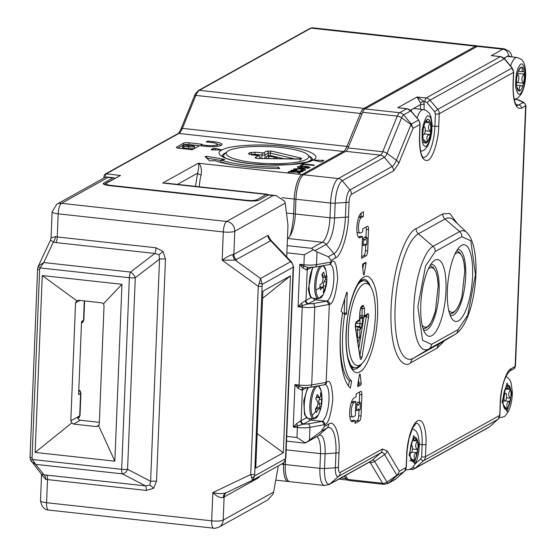 <?xml version="1.0" encoding="UTF-8"?>
<svg xmlns="http://www.w3.org/2000/svg" width="556" height="556" viewBox="0 0 556 556"><rect width="100%" height="100%" fill="white"/><g stroke="black" fill="none" stroke-linecap="round" stroke-linejoin="round"><path stroke-width="0.83" d="M360.218 364.868A41.304 12.899 -83.7 0 1 348.348 331.995A41.304 12.899 -83.7 0 1 363.464 284.095A41.304 12.899 -83.7 0 1 370.31 286.173A41.304 12.899 -83.7 0 1 374.661 325.892A41.304 12.899 -83.7 0 1 361.803 363.714A41.304 12.899 -83.7 0 1 360.218 364.868M370.31 286.173L368.531 283.685A43.715 13.65 96.3 0 0 364.333 280.78A43.715 13.65 96.3 0 0 361.282 281.489A43.715 13.65 96.3 0 0 357.862 284.568M349.3 362.582A43.715 13.65 96.3 0 0 354.797 367.683A43.715 13.65 96.3 0 0 357.849 366.974A43.715 13.65 96.3 0 0 359.523 365.758L361.803 363.714M358.78 348.376L363.895 317.247M507.524 385.579A12.058 3.767 -83.7 0 1 510.151 387.462L507.461 388.547L507.524 385.579A12.058 3.767 -83.7 0 1 507.524 385.579A12.058 3.767 -83.7 0 0 506.46 386.573A12.058 3.767 -83.7 0 0 505.564 388.074A12.058 3.767 -83.7 0 0 503.868 393.349A12.058 3.767 -83.7 0 0 503.347 396.484A12.058 3.767 96.3 0 0 503.388 405.15A12.058 3.767 -83.7 0 0 503.924 407.284L503.917 405.901L503.521 405.859M503.771 406.026C504.097 405.658 505.022 406.7 506.558 409.167A12.058 3.767 -83.7 0 0 507.614 408.18C506.266 404.566 506.822 402.315 509.268 401.439L505.369 400.869M505.175 401.022A3.92 1.223 -83.7 0 1 504.904 401.084A3.92 1.223 -83.7 0 1 504.077 397.477A3.92 1.223 -83.7 0 1 505.48 393.356A3.92 1.223 -83.7 0 1 505.758 393.294A3.92 1.223 -83.7 0 1 506.585 396.894A3.92 1.223 -83.7 0 1 505.175 401.022M510.151 387.462A12.058 3.767 -83.7 0 1 510.693 389.603L505.161 388.992M506.481 397.797L510.728 398.263A12.058 3.767 96.3 0 0 510.693 389.603C507.982 393.141 507.989 396.032 510.728 398.263A12.058 3.767 -83.7 0 1 510.206 401.397A12.058 3.767 -83.7 0 1 507.614 408.18L505.828 407.979M503.924 407.284A12.058 3.767 96.3 0 0 506.558 409.167M506.46 386.573L505.383 388.547M359.85 374.007A1.209 0.375 96.3 0 0 359.461 374.911L357.703 385.113A1.209 0.375 96.3 0 0 357.918 386.587A1.209 0.375 96.3 0 0 358.001 386.566L360.754 385.03A1.209 0.375 96.3 0 0 361.185 383.174L360.184 374.515A1.209 0.375 96.3 0 0 359.934 373.986A1.209 0.375 96.3 0 0 359.85 374.007M346.847 292.275A1.209 0.375 96.3 0 0 346.548 292.803L341.349 309.88A1.209 0.375 96.3 0 0 341.419 311.714L342.642 312.479A66.018 20.621 96.3 0 0 350.377 388.067L351.628 381.096A58.783 18.362 -83.7 0 1 344.748 313.799L345.978 314.564A1.209 0.375 96.3 0 0 346.027 314.585A1.209 0.375 96.3 0 0 346.555 313.132L347.194 293.207A1.209 0.375 96.3 0 0 346.93 292.254A1.209 0.375 96.3 0 0 346.847 292.275M363.131 239.344L364.243 237.294L366.515 237.544A1.209 0.375 -83.7 0 1 366.772 237.322A1.209 0.375 -83.7 0 1 367.036 238.302L366.821 243.611A1.209 0.375 -83.7 0 1 366.383 245.008A1.209 0.375 -83.7 0 1 366.3 245.029A1.209 0.375 -83.7 0 1 366.216 244.987L364.541 244.807M366.216 244.987L364.889 243.806A3.016 0.938 -83.7 0 1 364.055 245.439A3.016 0.938 -83.7 0 1 363.839 245.488A3.016 0.938 -83.7 0 1 363.207 242.715A3.016 0.938 -83.7 0 1 364.291 239.546A3.016 0.938 -83.7 0 1 364.5 239.497A3.016 0.938 -83.7 0 1 365.035 240.289L366.515 237.544M359.586 410.071L358.259 408.889A3.016 0.938 -83.7 0 1 357.425 410.516A3.016 0.938 -83.7 0 1 357.209 410.564A3.016 0.938 -83.7 0 1 356.577 407.798A3.016 0.938 -83.7 0 1 357.661 404.622A3.016 0.938 -83.7 0 1 357.869 404.573A3.016 0.938 -83.7 0 1 358.405 405.373L359.885 402.627A1.209 0.375 -83.7 0 1 360.142 402.405A1.209 0.375 -83.7 0 1 360.406 403.385L360.191 408.688A1.209 0.375 -83.7 0 1 359.753 410.085A1.209 0.375 -83.7 0 1 359.669 410.106A1.209 0.375 -83.7 0 1 359.586 410.071L357.911 409.883M434.896 260.201A38.586 12.051 -83.7 0 1 445.988 290.92A38.586 12.051 -83.7 0 1 431.866 335.671A38.586 12.051 -83.7 0 1 425.465 333.725A38.586 12.051 -83.7 0 1 421.399 296.619A38.586 12.051 -83.7 0 1 433.416 261.278A38.586 12.051 -83.7 0 1 434.896 260.201M423.561 330.028A33.158 10.355 96.3 0 0 424.638 330.333A33.158 10.355 96.3 0 0 426.952 329.798A33.158 10.355 96.3 0 0 438.886 294.909A33.158 10.355 96.3 0 0 431.873 264.413A33.158 10.355 96.3 0 0 430.747 264.475M461.487 245.398A38.586 12.051 -83.7 0 1 472.579 276.11A38.586 12.051 -83.7 0 1 458.457 320.861A38.586 12.051 -83.7 0 1 452.056 318.922A38.586 12.051 -83.7 0 1 447.99 281.816A38.586 12.051 -83.7 0 1 460.007 246.475A38.586 12.051 -83.7 0 1 461.487 245.398M450.151 315.224A33.158 10.355 96.3 0 0 451.229 315.53A33.158 10.355 96.3 0 0 453.543 314.995A33.158 10.355 96.3 0 0 465.476 280.099A33.158 10.355 96.3 0 0 458.464 249.602A33.158 10.355 96.3 0 0 457.345 249.672M363.29 216.465L363.478 211.753L361.511 212.851A12.663 3.955 96.3 0 0 356.952 226.167A12.663 3.955 96.3 0 0 359.635 237.815A12.663 3.955 96.3 0 0 360.517 237.607L362.484 236.515L361.608 258.325L366.14 255.802A4.219 1.32 96.3 0 0 367.683 250.909L368.538 229.684A4.219 1.32 96.3 0 0 367.62 226.257A4.219 1.32 96.3 0 0 367.321 226.327L362.79 228.85L362.672 231.796L360.705 232.894A7.84 2.446 -83.7 0 1 360.156 233.02A7.84 2.446 -83.7 0 1 358.502 225.812A7.84 2.446 -83.7 0 1 361.324 217.563L363.29 216.465L361.011 216.214L361.136 213.101M354.075 397.971A12.058 3.767 96.3 0 0 349.738 410.662A12.058 3.767 96.3 0 0 352.289 421.754A12.058 3.767 96.3 0 0 353.13 421.552L355.096 420.461L354.978 423.408L359.51 420.885A4.219 1.32 96.3 0 0 361.052 415.992L361.907 394.767A4.219 1.32 96.3 0 0 360.99 391.341A4.219 1.32 96.3 0 0 360.691 391.403L356.16 393.926L356.042 396.873L354.075 397.971M363.499 274.455A1.209 0.375 96.3 0 0 363.742 274.977A1.209 0.375 96.3 0 0 364.222 274.052L365.98 263.85A1.209 0.375 96.3 0 0 365.765 262.383A1.209 0.375 96.3 0 0 365.681 262.397L362.922 263.933A1.209 0.375 96.3 0 0 362.498 265.789L363.499 274.455M393.565 170.873A6.033 5.595 60.9 0 0 392.063 166.522L384.349 157.299A13.824 4.316 96.3 0 0 387.039 153.414L396.414 160.239A22.351 6.978 -83.7 0 1 392.063 166.522L349.967 189.957A10.807 3.378 96.3 0 0 346.013 202.495L345.422 217.236A31.393 9.806 -83.7 0 1 333.934 253.647L328.339 256.761L331.077 260.423L331.008 262.105L316.51 264.628L317.024 251.889L314.904 250.721L326.212 244.425A22.865 7.145 96.3 0 0 334.587 217.903L335.178 203.162L346.013 202.495A6.033 1.237 2.3 0 0 349.071 201.904C349.363 197.964 350.162 195.434 351.468 194.308L393.565 170.873L398.742 163.394L413.08 128.311L410.981 124.6L396.414 160.239A6.033 3.871 22.2 0 1 398.742 163.394M325.135 384.516A18.689 5.838 -83.7 0 1 328.86 401.995A18.689 5.838 -83.7 0 1 322.16 421.337L324.475 424.826L324.405 426.515L321.333 431.185L326.928 428.071L318.539 435.529L307.225 441.825L309.463 440.095L309.977 427.355L324.885 424.596C328.193 423.936 330.841 415.547 332.829 399.423C332.071 384.835 329.993 379.074 326.594 382.146L326.177 382.382L329.305 304.556L326.796 301.171L312.764 303.618A3.016 2.134 80.1 0 1 314.807 307.079L329.722 304.327C333.023 303.666 335.671 295.271 337.666 279.154C336.901 264.559 334.823 258.804 331.425 261.876L329.729 264.371L329.034 264.621L314.863 267.089L309.407 267.415M361.324 217.563L359.044 217.313L361.011 216.214M359.044 217.313A7.84 2.446 96.3 0 0 358.564 217.709M356.994 232.04A7.84 2.446 96.3 0 0 357.883 232.769L360.156 233.02M365.945 237.231L366.258 229.433A4.219 1.32 96.3 0 0 366.063 227.029M361.671 256.775L363.86 255.551A4.219 1.32 96.3 0 0 365.41 250.659L365.633 244.953M362.484 236.515L360.205 236.265L358.571 237.176M351.232 421.094L352.817 420.211L355.096 420.461M359.315 402.315L359.628 394.517A4.219 1.32 96.3 0 0 359.433 392.105M355.041 421.851L357.23 420.635A4.219 1.32 96.3 0 0 358.78 415.742L359.002 410.036M357.689 385.225L358.481 384.78A1.209 0.375 96.3 0 0 358.905 382.931L358.578 380.061M362.825 268.659L363.7 263.6A1.209 0.375 96.3 0 0 363.714 263.495M344.748 313.799L342.482 313.549M340.474 332.46A58.783 18.362 96.3 0 0 349.356 380.846L351.628 381.096M348.438 385.913L349.356 380.846M344.15 313.73A1.209 0.375 96.3 0 0 344.282 312.882L344.727 298.767M423.366 157.466L423.38 157.473C421.024 156.09 419.773 149.133 419.613 136.595L420.107 124.294A3.016 0.619 -177.7 0 1 419.947 124.488A6.033 5.595 -119.1 0 0 418.446 120.138L411.322 124.099L413.08 128.311L419.947 124.488L419.453 136.783C419.363 153.866 422.199 161.706 427.939 160.302C432.665 158.933 438.614 140.091 438.753 126.038L439.247 113.737L513.515 72.398L513.021 84.693C512.931 101.769 515.766 109.608 521.514 108.205L525.622 105.918L515.155 366.508L511.047 368.795C506.321 370.164 500.372 389.005 500.233 403.058L499.74 415.36L425.472 456.705L425.965 444.404C426.695 435.737 424.603 417.306 417.48 420.892C410.314 425.264 406.617 446.92 406.665 455.155L406.172 467.45L399.305 471.273L397.213 475.401L399.305 471.273L387.191 450.916L382.396 448.984L340.3 472.419C339.028 472.732 338.395 470.995 338.416 467.207L339.007 452.473C340.223 434.931 334.587 419.321 328.763 424.089L324.405 426.515M310.033 387.358A3.016 2.134 80.1 0 0 311.68 384.905L314.807 307.079A12.058 2.481 -177.7 0 1 302.214 307.211L299.086 385.037A12.058 2.481 2.3 0 0 311.68 384.905L326.177 382.382L324.899 384.648L310.033 387.358L304.577 387.685M364.243 237.294A1.209 0.375 -83.7 0 1 364.493 237.071A1.209 0.375 -83.7 0 1 364.694 237.349M356.5 404.427L357.612 402.377A1.209 0.375 -83.7 0 1 357.862 402.155A1.209 0.375 -83.7 0 1 358.064 402.426M351.225 402.739A7.235 2.259 -83.7 0 1 351.607 402.44L353.574 401.342L355.854 401.592L355.284 415.742L353.317 416.84A7.235 2.259 -83.7 0 1 352.81 416.958A7.235 2.259 -83.7 0 1 351.281 410.3A7.235 2.259 -83.7 0 1 353.887 402.69L355.854 401.592M352.81 416.958L350.537 416.708A7.235 2.259 -83.7 0 1 349.759 416.103M401.119 108.128L406.77 108.747L399.653 112.708A6.033 5.595 60.9 0 1 403.607 114.877L411.322 124.099L410.981 124.6L401.606 117.775A6.033 3.871 -157.8 0 0 397.304 116.1L382.736 151.746A6.033 3.871 22.2 0 1 387.039 153.414L401.606 117.775A10.293 3.218 96.3 0 1 403.607 114.877L410.724 110.915L418.661 120.061L420.107 124.294M328.339 256.761L317.024 251.889M309.463 440.095L321.333 431.185M424.152 109.671L423.999 101.387L420.287 102.624L417.049 97.008L423.999 101.387L426.952 102.582L434.667 111.798L437.746 109.386A6.033 5.595 60.9 0 1 439.247 113.737A3.016 0.619 -177.7 0 1 435.417 113.973L434.924 126.275A3.016 0.619 2.3 0 0 438.753 126.038M314.904 250.721L311.423 248.289L287.174 245.627M312.764 303.618L307.934 303.965L298.079 306.759L301.22 303.493L305.466 300.601A6.033 1.237 2.3 0 0 305.981 300.393L307.211 269.736A6.033 1.237 -177.7 0 1 306.697 269.945A3.016 2.551 72.9 0 1 308.399 267.478L308.399 267.478A3.016 2.551 72.9 0 1 308.441 267.464M297.814 388.185L294.951 384.585L299.086 385.037A3.016 0.938 96.3 0 0 299.204 386.649L303.569 387.754A3.016 2.551 -107.1 0 0 301.866 390.215L297.814 388.185A3.016 0.785 124.7 0 1 299.204 386.649L294.951 384.585L293.248 427.036L296.39 423.762L300.636 420.871A6.033 1.237 2.3 0 0 301.15 420.663L302.381 390.006A6.033 1.237 -177.7 0 1 301.866 390.215M307.225 441.825L304.417 443.076L286.528 441.116M328.763 424.089A6.033 5.595 -119.1 0 1 326.928 428.071A31.393 9.806 -83.7 0 1 335.949 453.064L325.114 453.731A22.865 7.145 96.3 0 0 318.539 435.529A6.033 5.595 -119.1 0 1 317.615 436.189L305.432 442.944L296.98 437.509L286.722 436.384M348.084 147.945L382.736 151.746A12.058 3.767 -83.7 0 1 380.387 155.131L338.298 178.566L303.645 174.765L345.742 151.329A12.058 3.767 96.3 0 0 348.084 147.945L362.658 112.298A12.058 3.767 -83.7 0 1 365 108.906L477.312 46.384A21.1 6.589 -83.7 0 1 478.785 46.037L504.403 48.852A21.1 6.589 -83.7 0 0 502.93 49.192L491.309 55.663L494.958 55.989M303.645 174.765A21.1 6.589 96.3 0 0 295.924 199.243L330.57 203.044A6.033 1.237 2.3 0 0 335.178 203.162A19.335 6.04 96.3 0 1 342.253 180.735L384.349 157.299A6.033 5.595 60.9 0 0 380.387 155.131L345.742 151.329M287.459 238.538L287.605 238.454A21.1 6.589 96.3 0 0 295.333 213.984L295.924 199.243M313.188 249.852L304.32 254.745L303.917 264.767L299.788 264.308L304.035 266.38L308.399 267.478M329.965 264.239A18.689 5.838 -83.7 0 1 333.69 281.718A18.689 5.838 -83.7 0 1 326.991 301.067L315.606 299.816L307.934 303.965A3.016 2.551 72.9 0 1 305.466 300.601M306.697 269.945L302.652 267.916L299.788 264.308L298.079 306.759L302.214 307.211A3.016 0.938 96.3 0 1 302.464 305.397L301.22 303.493M321.966 421.448L307.934 423.887L303.103 424.242L293.248 427.036L297.384 427.488L296.98 437.509M324.885 424.596A3.016 2.794 60.9 0 0 322.16 421.337L310.769 420.086L303.103 424.242A3.016 2.551 72.9 0 1 300.636 420.871M316.677 436.703A21.1 6.589 -83.7 0 1 320.506 453.613L319.915 468.347L285.27 464.545L285.436 460.271M285.27 464.545A21.1 6.589 96.3 0 0 289.864 481.684L324.509 485.485A21.1 6.589 96.3 0 1 319.915 468.347A6.033 1.237 2.3 0 0 324.516 468.472L325.114 453.731A6.033 1.237 2.3 0 1 320.506 453.613L286.18 449.846M339.007 452.473A6.033 1.237 2.3 0 1 335.949 453.064L335.358 467.804A10.807 3.378 96.3 0 0 338.465 476.409L380.561 452.973A22.351 6.978 -83.7 0 1 384.592 454.593L396.894 475.269L386.969 482.108A10.293 3.218 96.3 0 0 388.825 482.851L397.213 475.401L404.337 471.439L395.948 478.89L388.825 482.851A6.033 5.595 60.9 0 1 387.9 483.512L383.89 484.332L349.244 480.53A12.058 3.767 -83.7 0 1 347.91 479.467L345.498 475.415M494.687 56.031L500.337 56.656L426.077 97.995L417.049 97.008L397.742 107.753L401.39 108.086M302.652 267.916A3.016 0.785 124.7 0 1 304.035 266.38A3.016 0.938 -83.7 0 1 303.917 264.767A12.058 2.481 2.3 0 0 316.51 264.628A3.016 2.134 80.1 0 1 314.863 267.089M307.934 423.887A3.016 2.134 -99.9 0 1 309.977 427.355A12.058 2.481 -177.7 0 1 297.384 427.488A3.016 0.938 96.3 0 1 297.634 425.667L296.39 423.762M493.089 55.788L500.553 56.608A3.016 0.938 -83.7 0 1 500.761 56.719M399.521 107.878L406.978 108.698A3.016 0.938 -83.7 0 1 407.194 108.809M320.638 389.193A16.221 5.067 -83.7 0 1 321 390.43L321 390.43C323.001 398.895 322.105 407.082 318.303 414.978A16.221 5.067 -83.7 0 1 312.138 415.499A16.221 5.067 -83.7 0 1 313.153 393.009A16.221 5.067 -83.7 0 1 320.638 389.193A35.876 28.446 -19.1 0 1 321.319 394.28A34.382 17.987 17.9 0 1 321.757 395.83L321.368 403.788A35.772 18.709 17.9 0 1 321.285 406.283L319.867 410.682A35.772 18.709 -162.1 0 0 319.943 408.187L319.658 407.659L317.17 407.381A3.016 0.938 96.3 0 0 316.239 408.646L315.711 410.272M319.943 408.187L318.553 408.896L316.385 412.455A34.382 17.987 -162.1 0 0 315.947 410.905A34.382 17.987 -162.1 0 0 315.308 409.334L317.476 405.769L318.046 403.51L317.664 401.592A35.772 18.709 -162.1 0 0 315.78 398.881L317.205 394.482A35.772 18.709 17.9 0 1 319.081 397.192L319.721 397.762L320.471 396.484L320.68 392.71A34.382 17.987 17.9 0 1 321.319 394.28M304.556 414.213L303.889 400.16L307.774 387.636M321.285 406.283L319.95 406.137L319.471 407.631M319.756 397.762L319.241 399.354A3.016 0.938 96.3 0 0 319.054 403.531L319.95 406.137M321.757 395.83L320.562 395.698M316.635 396.553L316.767 396.935A3.016 0.938 96.3 0 0 317.233 397.491L319.721 397.762M428.245 269.083A29.968 9.362 -83.7 0 1 429.566 268.082A29.968 9.362 -83.7 0 1 438.204 285.582L435.411 311.04A29.968 9.362 -83.7 0 1 427.216 326.699A29.968 9.362 -83.7 0 1 422.108 324.989M39.636 269.59A3.016 0.619 -177.7 0 1 37.606 268.923L30.052 457.095A3.016 0.619 2.3 0 0 32.074 457.769L39.636 269.59L40.081 267.929A3.016 0.973 -151.1 0 1 38.406 265.976L43.736 262.55L53.327 242.069L50.547 240.004L38.406 265.976M30.212 456.907A3.016 0.619 2.3 0 0 30.052 457.095L30.594 460.132L32.387 459.513L32.074 457.769M52.104 211.822L51.055 237.926L55.614 236.564L57.254 236.953L58.185 213.831A9.042 1.863 -177.7 0 1 52.104 211.822L56.74 204.281A9.042 8.389 60.9 0 1 61.494 203.336L108.031 177.427L106.745 177.003L105.174 177.315L56.74 204.281M48.553 510.06A9.042 2.822 -83.7 0 1 46.579 502.714L211.69 520.833A9.042 2.822 -83.7 0 0 213.664 528.179L48.553 510.06C44.299 509.776 41.617 506.662 40.498 500.706A9.042 1.863 2.3 0 0 46.579 502.714L47.51 479.592L45.856 479.543L41.547 474.602L41.373 474.101L43.98 474.838A6.033 3.086 -88.3 0 1 45.856 479.543M55.614 236.564A6.033 2.801 -73.7 0 1 53.327 242.069L56.066 242.611A6.033 1.883 -83.7 0 0 57.254 236.953L156.014 247.788A6.033 1.883 -83.7 0 1 154.818 253.446L130.549 272.072L43.736 262.55L40.081 267.929L129.36 277.729L121.667 469.306A6.033 1.237 2.3 0 0 127.581 469.299A6.033 4.045 117.5 0 1 122.445 473.865L145.484 485.868L43.98 474.838L35.633 464.336L31.567 461.758L30.622 460.139M121.966 284.304L42.256 275.554L35.153 452.424L114.856 461.174L121.966 284.304L103.562 303.694L104.021 306.036L99.288 423.95L98.655 425.778L114.856 461.174M30.615 460.104L41.373 474.101M108.031 177.427L112.875 177.962A12.058 3.767 -83.7 0 1 113.716 177.767A12.058 3.767 -83.7 0 1 114.675 178.323M112.875 177.962L103.764 183.035A9.042 1.863 2.3 0 0 103.263 183.605A9.042 1.863 2.3 0 0 109.344 185.614L247.698 200.792A9.042 1.863 2.3 0 0 259.193 200.084L268.305 195.01L273.142 195.545L226.605 221.455L61.494 203.336A9.042 2.822 -83.7 0 0 58.185 213.831L223.297 231.942A9.042 2.822 -83.7 0 1 226.605 221.455A9.042 8.389 60.9 0 1 234.792 231.233A9.042 1.863 -177.7 0 1 223.297 231.942L222.164 260.173C226.382 257.136 230.031 255.246 233.103 254.502L233.861 254.363L234.792 231.233L285.221 203.162L284.755 201.272L276.117 195.58L273.142 195.545M35.633 464.336L32.387 459.513L121.667 469.306A6.033 1.883 -83.7 0 0 122.445 473.865L35.633 464.336M35.153 452.424L71.856 422.838L70.82 420.822L75.553 302.909L76.763 300.754L42.256 275.554M77.096 300.497L78.521 300.275L101.296 302.777L103.562 303.694M98.655 425.778L96.32 426.584L73.545 424.082L71.856 422.838M130.549 272.072A6.033 2.933 52.5 0 1 135.275 277.722A6.033 1.237 -177.7 0 1 129.36 277.729A6.033 1.883 -83.7 0 1 130.549 272.072M156.535 481.294L153.491 488.356L146.263 490.427A6.033 1.883 -83.7 0 0 145.484 485.868L149.772 485.186L150.62 481.301L159.544 259.089A6.033 1.237 -177.7 0 1 165.459 259.082L156.535 481.294A6.033 1.237 2.3 0 0 150.62 481.301L127.581 469.299L135.275 277.722L159.544 259.089L159.03 254.711L154.818 253.446L56.066 242.611M254.558 474.296A3.016 0.619 2.3 0 1 250.721 474.532L212.83 492.602L211.69 520.833A9.042 1.863 2.3 0 0 223.185 520.124L224.117 496.994L223.345 497.481C220.273 498.148 216.77 496.522 212.83 492.602C217.778 493.818 222.136 493.916 225.889 492.894L252.431 480.238L250.721 474.532L258.283 286.361L260.521 278.459L262.314 284.345L293.2 267.151L285.506 458.728L254.62 475.929L262.112 286.125A3.016 0.619 -177.7 0 1 258.283 286.361L222.164 260.173L235.237 260.125A6.033 5.212 84.9 0 1 233.103 254.502M252.445 480.238L225.889 492.894M276.117 195.58L269.146 194.815A12.058 3.767 96.3 0 0 268.305 195.01M267.485 500.122L272.989 494.235L273.615 492.046L223.185 520.124A9.042 8.389 60.9 0 1 219.043 527.088L267.485 500.122M99.35 422.324L80.439 420.246A3.016 2.794 60.9 0 1 77.715 416.986L79.682 415.888L80.585 393.488L78.611 394.579L81.551 321.472L83.518 320.381L84.303 300.907M278.236 465.879A12.058 3.767 -83.7 0 1 277.861 468.513L273.615 492.046M285.221 203.162L287.723 222.942A12.058 3.767 -83.7 0 1 287.89 227.717L286.715 256.935M259.374 283.31A3.016 0.695 10.7 0 1 262.314 284.345L262.112 286.125M290.447 275.873L262.87 291.226L255.767 468.096L283.345 452.744L290.447 275.873L262.585 298.329M251.576 477.444A3.016 1.807 -8 0 0 254.62 475.929L252.653 480.127L282.747 463.37A6.033 5.595 -119.1 0 0 285.506 458.728A6.033 1.237 2.3 0 0 285.84 458.346L293.533 266.769A6.033 1.237 -177.7 0 1 293.2 267.151A6.033 5.595 -119.1 0 0 290.559 261.737A6.033 3.405 -43.5 0 1 291.886 262.376L270.987 240.338L270.675 240.755L290.559 261.737L260.521 278.459L235.237 260.125L270.675 240.755A6.033 5.595 -119.1 0 1 268.027 235.341L233.861 254.363A6.033 5.595 -119.1 0 0 236.502 259.777M225.764 492.957A6.033 4.928 -117.8 0 0 225.722 492.977L225.722 492.977A6.033 4.928 -117.8 0 0 223.345 497.481M226.417 492.644A6.033 5.595 -119.1 0 0 224.117 496.994L258.283 477.972A6.033 5.595 60.9 0 1 258.422 476.916M283.345 452.744L257.15 433.617M410.898 110.79A21.1 6.589 -83.7 0 1 414.324 108.559L423.436 109.56A21.1 6.589 -83.7 0 0 417.021 118.108M427.3 119.366A12.058 3.767 96.3 0 0 427.077 119.512L426.654 120.541L426.952 122.181L429.788 120.874A12.058 3.767 96.3 0 0 427.3 119.366M427.077 119.512A12.058 3.767 -83.7 0 0 426.021 120.673L425.243 122.153M423.526 127.769A3.92 1.223 -83.7 0 1 424.409 126.956A3.92 1.223 -83.7 0 1 425.257 130.139A3.92 1.223 -83.7 0 1 423.554 134.747A3.92 1.223 -83.7 0 1 422.873 133.76M429.788 120.874A12.058 3.767 -83.7 0 1 430.386 122.876A12.058 3.767 -83.7 0 1 430.594 131.362A12.058 3.767 -83.7 0 1 430.129 134.524A12.058 3.767 -83.7 0 1 427.627 141.648A12.058 3.767 -83.7 0 1 426.57 142.816L422.574 142.378M423.86 141.446A12.058 3.767 96.3 0 0 426.57 142.816L423.915 139.841L423.86 141.446A12.058 3.767 -83.7 0 1 423.269 139.452A12.058 3.767 -83.7 0 1 423.06 130.959A12.058 3.767 -83.7 0 1 423.526 127.797A12.058 3.767 96.3 0 1 425.354 121.861A12.058 3.767 96.3 0 1 426.021 120.673M425.215 130.771L430.594 131.362C427.8 129.339 427.731 126.511 430.386 122.876L425.166 122.299M425.639 141.426L427.627 141.648C426.132 137.374 426.966 134.997 430.129 134.524L424.443 133.899M504.466 58.7A21.1 6.589 -83.7 0 1 506.419 56.809A21.1 6.589 -83.7 0 1 507.892 56.469L517.004 57.47A21.1 6.589 -83.7 0 0 515.53 57.81A21.1 6.589 -83.7 0 0 512.959 60.632A21.1 6.589 -83.7 0 0 510.589 66.011M521.458 67.081L521.952 67.137A12.058 3.767 -83.7 0 1 524.065 71.425L522.306 71.724L521.952 67.137A12.058 3.767 -83.7 0 0 521.709 67.081A12.058 3.767 -83.7 0 0 520.93 67.241A12.058 3.767 96.3 0 0 520.868 67.276A12.058 3.767 96.3 0 0 518.922 69.764A12.058 3.767 96.3 0 0 518.011 72.065A12.058 3.767 -83.7 0 0 517.261 74.886A12.058 3.767 -83.7 0 0 516.454 83.998A12.058 3.767 -83.7 0 0 516.719 86.715A12.058 3.767 -83.7 0 0 516.941 87.827A12.058 3.767 -83.7 0 0 518.838 91.003L516.607 86.347M520.93 67.241L518.442 70.932M518.741 90.774L519.853 90.892C518.957 88.161 519.262 86.451 520.77 85.777L522.772 86.076A12.058 3.767 -83.7 0 0 523.53 83.247A12.058 3.767 96.3 0 0 524.336 74.143L517.615 73.406M517.101 75.679A3.92 1.223 -83.7 0 1 517.699 74.921A3.92 1.223 -83.7 0 1 517.977 74.858A3.92 1.223 -83.7 0 1 518.804 78.465A3.92 1.223 -83.7 0 1 517.393 82.587A3.92 1.223 -83.7 0 1 517.122 82.649A3.92 1.223 -83.7 0 1 516.441 81.662M518.838 91.003A12.058 3.767 -83.7 0 0 519.082 91.052A12.058 3.767 -83.7 0 0 519.853 90.892A12.058 3.767 96.3 0 0 522.772 86.076M524.065 71.425A12.058 3.767 -83.7 0 1 524.336 74.143C521.375 77.082 521.104 80.12 523.53 83.247L517.414 82.58M449.748 314.084L452.64 313.223C456.705 310.561 459.826 304.896 462.001 296.237L462.001 296.237A29.968 9.362 -83.7 0 1 453.807 311.888A29.968 9.362 -83.7 0 1 448.699 310.185M454.836 254.273A29.968 9.362 -83.7 0 1 456.163 253.279A29.968 9.362 -83.7 0 1 464.795 270.779L462.001 296.237M306.502 159.329A41.304 8.493 -177.7 0 1 256.24 162.79A41.304 8.493 -177.7 0 1 227.23 151.649A41.304 8.493 -177.7 0 1 228.502 150.773A41.304 8.493 -177.7 0 1 270.174 146.673A41.304 8.493 -177.7 0 1 307.92 154.888A41.304 8.493 -177.7 0 1 306.502 159.329M227.23 151.649L224.784 153.803A43.715 8.986 2.3 0 0 223.734 155.652A43.715 8.986 2.3 0 0 224.687 157.633M309.977 161.059A43.715 8.986 2.3 0 0 311.089 159.162A43.715 8.986 2.3 0 0 310.185 157.237L307.92 154.888M263.419 152.963L255.538 152.226L250.172 152.559L248.4 153.546L251.006 154.749L258.491 155.701L255.246 157.508C254.898 158.001 255.955 158.314 258.415 158.453L299.142 159.113C301.804 159.009 302.394 158.675 300.921 158.119L271.62 151.1L266.671 151.149L263.419 152.963A1.807 1.675 60.9 0 1 265.052 154.915L268.305 153.108L268.207 155.465L270.188 155.444L284.338 158.835M268.207 155.465L266.783 156.257L265.58 158.662M416.972 439.164A12.058 3.767 96.3 0 0 414.512 437.739A12.058 3.767 96.3 0 0 414.241 437.913L413.768 439.087L414.102 440.519L416.972 439.164A12.058 3.767 -83.7 0 1 417.57 441.13L412.434 440.567M410.745 446.134A3.92 1.223 -83.7 0 1 411.343 445.384A3.92 1.223 -83.7 0 1 411.621 445.321A3.92 1.223 -83.7 0 1 412.448 448.928A3.92 1.223 -83.7 0 1 411.037 453.05A3.92 1.223 -83.7 0 1 410.766 453.112A3.92 1.223 -83.7 0 1 410.085 452.125M410.974 458.352L413.838 461.146A12.058 3.767 -83.7 0 1 411.106 459.895L411.183 458.234L410.557 458.165M412.851 459.715L414.894 459.937C413.428 456.115 414.046 453.731 416.743 452.799L417.368 452.744A12.058 3.767 -83.7 0 1 414.894 459.937A12.058 3.767 -83.7 0 1 413.838 461.146L409.779 460.695M412.441 448.984L417.82 449.575A12.058 3.767 -83.7 0 1 417.368 452.744L411.725 452.125M417.82 449.575A12.058 3.767 96.3 0 0 417.57 441.13C414.936 444.779 415.019 447.594 417.82 449.575M411.106 459.895A12.058 3.767 -83.7 0 1 410.502 457.929A12.058 3.767 96.3 0 1 410.258 449.484A12.058 3.767 -83.7 0 1 410.71 446.315A12.058 3.767 -83.7 0 1 412.566 440.227A12.058 3.767 -83.7 0 1 413.184 439.122A12.058 3.767 -83.7 0 1 414.241 437.913M308.448 288.918L312.611 267.36M319.929 266.206A16.882 5.275 -83.7 0 0 314.682 285.033A16.882 5.275 -83.7 0 0 314.772 290.246A16.882 5.275 -83.7 0 0 318.359 298.746L323.133 294.708A16.221 5.067 -83.7 0 1 315.996 290.03A16.221 5.067 -83.7 0 1 319.29 269.458A16.221 5.067 -83.7 0 1 325.83 270.16L323.272 265.622M326.761 277.291A34.382 27.842 33.3 0 1 326.852 279.626L325.614 286.041A35.772 28.968 33.3 0 1 324.947 289.843L323.203 292.512A35.772 28.968 -146.7 0 0 323.87 288.703L323.397 287.209L320.256 289.683A34.382 27.842 -146.7 0 0 320.166 287.348A34.382 27.842 -146.7 0 0 319.881 284.992L322.313 282.879L323.078 278.792A35.772 28.968 -146.7 0 0 321.778 274.775L323.529 272.106A35.772 28.968 33.3 0 1 324.822 276.13L325.997 277.256L326.476 274.935A34.382 27.842 33.3 0 1 326.761 277.291A35.876 17.813 175.4 0 0 326.761 275.894L325.83 270.16M322.355 274.025L322.508 275.873A3.016 0.938 96.3 0 0 323.147 277.395L325.635 277.666L325.997 277.256M325.371 277.639L325.517 279.48L326.852 279.626M323.397 287.202L320.916 286.931A3.016 0.938 96.3 0 0 320.374 287.32L320.186 287.605M324.947 289.843L323.752 289.718M325.517 279.48L324.065 281.697A3.016 0.938 96.3 0 0 323.3 285.784L323.411 287.209M251.743 163.825C228.433 161.72 212.163 154.193 221.955 150.05C227.821 145.477 261.313 143.413 283.261 146.277C306.571 148.382 322.841 155.902 313.049 160.045L320.117 161.803L321.646 161.713L323.877 160.427L313.049 160.045C307.183 164.618 273.698 166.682 251.743 163.825M183.834 148.125L183.911 146.36L182.576 146.061L184.418 144.998L189.804 145.783A3.016 0.619 -177.7 0 1 192.487 145.818A3.016 0.619 -177.7 0 1 194.517 146.485A3.016 0.619 -177.7 0 1 190.52 146.909A3.016 0.619 -177.7 0 1 188.63 146.443L188.56 148.209L183.834 148.125L182.507 147.826L182.639 146.145M194.517 146.485L194.447 148.25A3.016 0.619 -177.7 0 1 190.444 148.681A3.016 0.619 -177.7 0 1 188.56 148.209M220.781 160.059L224.228 159.69L224.735 159.509L224.172 159.273L206.86 156.361L205.011 156.5L209.57 160.844L214.88 160.691A64.51 13.268 2.3 0 0 246.426 166.786A64.51 13.268 2.3 0 0 279.71 168.551L278.341 167.036A57.275 11.78 2.3 0 1 248.789 165.466A57.275 11.78 2.3 0 1 220.781 160.059L220.711 161.831A57.275 11.78 2.3 0 0 234.152 165.125M211.94 149.939L222.025 149.974L215.304 148.362L213.358 148.389L211.19 149.592L211.94 149.939M297.759 167.425L297.794 166.605C296.869 167.314 298.19 167.877 301.755 168.28L309.483 167.884L309.866 167.37L308.156 166.612L305.439 166.195L297.794 166.605L297.411 167.015M309.483 167.884L309.859 167.544M291.483 170.219L290.725 170.643L295.382 171.575L288.981 171.609L287.973 172.172L296.501 172.075L299.406 173.396L300.448 172.812L297.015 171.331L302.11 171.887L302.867 171.47L291.483 170.219L291.462 170.72M104.306 184.529L105.376 183.501A1.807 1.675 60.9 0 1 106.321 183.313C105.334 184.154 106.821 184.842 110.79 185.377L247.434 200.368C251.708 200.737 254.773 200.549 256.629 199.806L266.303 194.419A12.058 3.767 -83.7 0 1 267.144 194.225L268.666 194.864M199.458 145.728L188.957 144.581L189.026 142.809L202.12 144.247L201.133 144.796L206.832 145.422A7.84 1.612 2.3 0 0 217.222 144.31A7.84 1.612 2.3 0 0 211.954 142.565L206.255 141.947L207.833 141.064L213.525 141.69L213.483 142.774M189.026 142.809A4.219 0.869 2.3 0 0 183.661 143.142L176.572 147.09A4.219 0.869 2.3 0 0 176.335 147.354A4.219 0.869 2.3 0 0 179.178 148.292L192.272 149.731L199.562 145.672L205.254 146.297A12.663 2.606 2.3 0 0 222.039 144.504A12.663 2.606 2.3 0 0 213.525 141.69M302.999 163.805L300.219 165.354L302.116 165.563L304.139 164.437L313.626 165.479L314.383 165.056L302.999 163.805L302.944 165.097M305.279 170.219C306.147 169.51 304.806 168.961 301.241 168.565L293.776 168.941L295.639 170.24L297.126 169.893L295.702 169.135L300.65 169.003L303.437 169.983L300.685 170.254L300.365 170.72L302.874 170.734L305.64 169.83M295.5 170.212L295.702 169.135M293.742 169.712L293.776 168.941L293.408 169.337M303.59 170.664L303.625 169.775L303.409 170.685M300.664 170.734L300.685 170.254M301.22 169.073L301.241 168.565M183.911 146.36L188.63 146.443M217.007 146.367A7.84 1.612 2.3 0 0 217.153 146.075L217.222 144.31M188.957 144.581A4.219 0.869 2.3 0 0 183.591 144.907L177.871 148.091M221.253 145.359A12.663 2.606 2.3 0 0 217.104 144.011M207.833 141.064L207.791 142.114M201.133 144.796L201.091 145.839M220.767 160.482L206.686 158.119M278.278 168.551L278.341 167.036M166.035 183.132L168.822 183.438M195.448 186.357L197.623 173.159A3.016 1.265 -165 0 0 201.168 174.883A21.1 6.589 96.3 0 0 199.236 186.774M177.461 184.383L197.623 173.159C198.846 167.981 199.076 164.666 198.318 163.214C200.897 164.743 201.849 168.635 201.168 174.883M106.321 183.313L120.478 175.432L105.376 183.501M295.361 172.089L295.382 171.575M288.96 172.158L288.981 171.609M296.974 172.29L297.015 171.331M302.568 167.863L299.691 166.814L304.757 166.626L307.579 167.676L302.568 167.863L302.547 168.364M299.455 167.947L299.691 166.814M307.753 168.364L307.795 167.446L307.551 168.385M308.094 168.308L308.156 166.612M305.418 166.703L305.439 166.195M368.538 317.233C368.788 314.779 368.517 313.605 367.738 313.709L364.472 316.023L364.451 308.295L363.158 305.195L361.379 306.453L359.899 311.52L359.517 319.533L356.257 321.848L355.263 326.636L360.184 358.425C360.726 360.121 361.324 359.697 361.97 357.16L368.538 317.233L366.307 316.684L359.899 355.645M364.472 316.023A1.807 1.654 54.7 0 1 363.805 317.316L367.071 315.002A1.807 1.654 -125.3 0 0 367.738 313.709M359.864 317.358L363.805 317.316A1.807 1.654 54.7 0 1 362.72 317.587A2.412 0.751 -83.7 0 1 362.512 317.65A2.412 0.751 -83.7 0 1 361.984 315.815A1.807 0.459 1.3 0 0 364.284 315.579M366.3 315.544A1.209 0.375 -83.7 0 1 366.307 316.684L364.91 316.531M360.059 356.646L361.97 357.16M360.267 358.133L360.26 357.967A1.807 1.119 171.2 0 1 360.184 358.425M355.194 325.837A1.807 1.119 171.2 0 1 355.34 326.177A1.807 1.119 171.2 0 1 355.263 326.636M355.764 322.994A1.807 1.654 -125.3 0 0 356.257 321.848M355.743 323.022L358.856 320.819A1.807 1.654 -125.3 0 0 359.517 319.533M360.712 307.746L359.996 311.374A1.807 0.459 -178.7 0 1 359.899 311.52M363.158 305.195A1.807 1.654 -125.3 0 1 362.498 306.481L360.802 307.683A1.807 1.654 -125.3 0 0 361.379 306.453M361.893 306.912A2.412 0.751 -83.7 0 1 362.151 308.524A1.807 0.459 1.3 0 0 364.451 308.295M360.503 308.344L362.151 308.524L361.984 315.815L359.899 315.586M357.855 342.399L359.795 337.005L359.961 329.722L360.872 328.506L362.345 323.446L362.47 317.65M360.093 317.386A2.412 0.751 -83.7 0 1 360.163 318.428A1.807 0.459 1.3 0 0 362.47 318.199M359.836 318.393L360.045 323.675A1.807 0.459 1.3 0 0 362.345 323.446M355.666 323.196L360.045 323.675A2.412 0.751 -83.7 0 1 359.204 326.567A1.807 1.654 54.7 0 1 360.872 328.506M355.34 326.143L359.204 326.567L358.509 327.06A1.807 1.654 54.7 0 1 360.177 328.999M355.896 329.764L357.661 329.951A1.807 0.459 1.3 0 0 359.961 329.722M357.049 337.193L357.494 337.242L357.661 329.951A2.412 0.751 -83.7 0 1 358.509 327.06L355.43 326.719M357.293 338.792A2.412 0.751 -83.7 0 0 357.494 337.242A1.807 0.459 1.3 0 0 359.795 337.005M357.557 340.508A1.807 1.654 54.7 0 1 358.321 342.072M512 392.724L507.1 411.628L502.075 402.023L506.982 383.119L512 392.724M359.947 371.651C364.479 370.977 375.981 350.739 377.6 315.711C378.789 280.919 368.419 272.857 363.735 277.319C359.204 277.986 347.702 298.224 346.082 333.259C344.894 368.044 355.263 376.113 359.947 371.651M361.914 363.61A45.217 14.122 -83.7 0 1 357.216 368.385A45.217 14.122 -83.7 0 1 354.061 369.121C353.157 370.859 351.107 367.029 347.91 357.626C345.95 348.348 345.623 337.061 346.916 323.78C348.702 301.616 357.696 280.843 362.352 279.64L363.923 279.223A45.217 14.122 -83.7 0 1 370.4 286.298M432.123 125.969L434.924 126.275A26.528 8.284 -83.7 0 1 425.215 157.042A26.528 8.284 -83.7 0 1 423.373 157.473M457.345 223.547L449.804 213.455L442.736 213.9L416.145 228.711C409.702 229.663 393.349 258.429 391.049 308.219C389.367 357.675 404.101 369.135 410.759 362.79L437.35 347.986L444.487 340.731M331.077 260.423L335.428 257.998C341.134 256.344 348.306 233.603 348.48 216.645L349.071 201.904M368.538 229.684L366.258 229.433M367.683 250.909L365.41 250.659M366.14 255.802L363.86 255.551M360.517 237.607L358.815 237.426M353.13 421.552L351.503 421.378M361.907 394.767L359.628 394.517M361.052 415.992L358.78 415.742M359.51 420.885L357.23 420.635M361.185 383.174L358.905 382.931M359.579 374.445L360.184 374.515M360.754 385.03L358.481 384.78M364.222 274.052L363.443 273.969M363.7 263.6L365.98 263.85M347.194 293.207L346.444 293.123M346.555 313.132L344.282 312.882M416.145 228.711A6.033 5.595 -119.1 0 0 418.376 233.805A63.62 19.87 96.3 0 0 395.094 307.586A63.62 19.87 96.3 0 0 413.379 358.231A6.033 5.595 -119.1 0 0 410.759 362.79M442.736 213.9A6.033 5.595 -119.1 0 0 444.974 219.001L418.376 233.805L433.013 246.384L459.603 231.581L444.974 219.001A63.62 19.87 96.3 0 1 453.772 220.169L466.859 232.54C483.637 249.804 475.832 320.819 455.725 334.01A52.445 16.381 -83.7 0 1 455.482 334.149L439.977 343.42A63.62 19.87 96.3 0 0 440.269 343.254L455.725 334.01M437.35 347.986A6.033 5.595 60.9 0 1 439.977 343.42L413.379 358.231L428.891 348.953A52.445 16.381 -83.7 0 1 413.817 307.211A52.445 16.381 -83.7 0 1 433.013 246.384A6.033 5.595 -119.1 0 1 435.244 251.479L461.834 236.675A6.033 5.595 -119.1 0 0 459.603 231.581A52.445 16.381 -83.7 0 1 466.859 232.54M511.047 368.795A3.016 2.794 60.9 0 1 509.664 371.116C504.438 376.669 501.352 387.254 500.4 402.871A3.016 0.619 -177.7 0 1 500.233 403.058M515.481 366.126L513.772 368.83A3.016 2.794 -119.1 0 0 515.155 366.508A6.033 1.237 2.3 0 0 515.481 366.126L525.948 105.536A6.033 1.237 -177.7 0 1 525.622 105.918A3.016 2.794 -119.1 0 0 522.89 102.658L518.783 104.945A3.016 2.794 60.9 0 1 521.514 108.205M513.681 72.204L512.013 68.04L437.746 109.386L430.031 100.163L504.299 58.825L512.013 68.04A6.033 5.595 -119.1 0 1 513.515 72.398A3.016 0.619 -177.7 0 0 513.681 72.204L513.188 84.498A3.016 0.619 -177.7 0 1 513.021 84.693M516.225 104.667L518.783 104.945A26.528 8.284 -83.7 0 1 516.941 105.376L516.934 105.376C517.838 106.585 512.806 104.25 513.188 84.498M348.48 216.645A6.033 1.237 2.3 0 1 345.422 217.236L334.587 217.903A6.033 1.237 2.3 0 1 329.979 217.785L330.57 203.044A21.1 6.589 96.3 0 1 338.298 178.566A6.033 5.595 60.9 0 1 342.253 180.735L349.967 189.957A6.033 5.595 60.9 0 1 351.468 194.308M295.333 213.984L329.979 217.785A21.1 6.589 -83.7 0 1 322.258 242.256A6.033 5.595 60.9 0 1 326.212 244.425L333.934 253.647A6.033 5.595 60.9 0 1 335.428 257.998M329.875 264.281A3.016 2.794 -119.1 0 0 331.425 261.876M326.796 301.171L326.991 301.067A3.016 2.794 60.9 0 1 329.722 304.327M325.045 384.557A3.016 2.794 -119.1 0 0 326.594 382.146M382.396 448.984A6.033 5.595 -119.1 0 1 380.561 452.973L372.172 460.424L330.076 483.859A19.335 6.04 96.3 0 1 324.516 468.472L335.358 467.804A6.033 1.237 2.3 0 0 338.416 467.207M387.191 450.916A6.033 5.289 -30.8 0 1 384.592 454.593L374.668 461.424A13.824 4.316 96.3 0 0 372.172 460.424A6.033 5.595 -119.1 0 1 371.248 461.084L329.152 484.519A6.033 5.595 -119.1 0 0 330.076 483.859L338.465 476.409A6.033 5.595 -119.1 0 0 340.3 472.419M404.337 471.439A6.033 5.595 -119.1 0 0 406.172 467.45A3.016 0.619 2.3 0 0 406.332 467.255L404.407 471.384A3.016 1.105 -131.6 0 1 404.337 471.439M406.332 467.255L406.832 454.961A3.016 0.619 -177.7 0 1 406.665 455.155M406.832 454.961L407.228 449.387L409.056 438.434L412.747 427.654L416.381 423.095A26.528 8.284 -83.7 0 1 422.136 444.64A3.016 0.619 2.3 0 0 425.965 444.404M419.335 444.334L422.136 444.64L421.643 456.942A3.016 0.619 2.3 0 0 425.472 456.705A6.033 5.595 60.9 0 1 423.637 460.688L497.905 419.342A6.033 5.595 -119.1 0 0 499.74 415.36A3.016 0.619 2.3 0 0 499.907 415.165L497.974 419.293A3.016 1.105 -131.6 0 1 497.905 419.342L489.516 426.799L415.256 468.145L423.637 460.688A3.016 1.105 -131.6 0 1 420.725 458.929L415.318 463.739M461.834 236.675L470.779 240.783L475.491 274.49L467.791 315.106L458.102 329.583A6.033 5.595 60.9 0 1 455.482 334.149L428.891 348.953A6.033 5.595 -119.1 0 0 431.512 344.393L422.574 340.286L417.855 306.578L425.555 265.956L435.244 251.479M522.751 102.179A3.016 2.641 -65.2 0 1 523.898 102.394L518.637 99.955A3.016 2.641 114.8 0 0 517.49 99.746L522.751 102.179L522.89 102.658M514.919 99.274L517.49 99.746M514.293 99.858L514.787 99.26M434.667 111.798L435.417 113.973M313.257 298.183A3.016 2.794 -119.1 0 0 315.606 299.816A18.689 5.838 96.3 0 0 316.99 298.593M308.427 418.453A3.016 2.794 -119.1 0 0 310.769 420.086A18.689 5.838 96.3 0 0 312.159 418.863M386.969 482.108L374.668 461.424A6.033 5.289 -30.8 0 1 370.254 462.585L382.556 483.268A6.033 5.289 -30.8 0 0 386.969 482.108M404.476 471.307A3.016 1.105 -131.6 0 1 404.407 471.384L396.025 478.841A3.016 1.105 48.4 0 0 396.08 478.772M421.643 456.942L420.725 458.929M498.044 419.21A3.016 1.105 -131.6 0 1 497.974 419.293L489.593 426.744A3.016 1.105 48.4 0 0 489.648 426.681M357.612 402.377L359.885 402.627M351.607 402.44L353.887 402.69M458.102 329.583L431.512 344.393M515.766 99.364A3.016 0.938 -83.7 0 1 515.975 99.316A3.016 0.938 -83.7 0 1 516.177 99.42M504.299 58.825L500.553 56.608A3.016 0.938 -83.7 0 0 500.337 56.656A6.033 5.595 60.9 0 1 504.299 58.825M424.972 101.498A3.016 0.938 -83.7 0 1 426.077 97.995A6.033 5.595 60.9 0 1 430.031 100.163L426.952 102.582M424.367 104.389A3.016 0.619 2.3 0 0 420.531 104.625A6.033 5.595 -119.1 0 0 420.287 102.624M420.35 109.219L420.531 104.625L410.397 110.269M410.724 110.915L406.978 108.698A3.016 0.938 -83.7 0 0 406.77 108.747A6.033 5.595 60.9 0 1 410.724 110.915M287.605 238.454L322.258 242.256L311.423 248.289M286.882 252.827L304.32 254.745M369.74 461.925A12.058 3.767 -83.7 0 1 370.254 462.585L368.83 462.432M395.948 478.89A3.016 1.105 48.4 0 0 396.025 478.841L395.024 479.55A6.033 5.595 -119.1 0 0 395.948 478.89M409.779 469.347L410.947 469.479A3.016 0.938 -83.7 0 0 411.155 469.431A6.033 5.595 -119.1 0 0 414.324 468.798A6.033 5.595 -119.1 0 0 415.256 468.145A3.016 1.105 -131.6 0 1 412.997 467.089M488.592 427.453L489.593 426.744A3.016 1.105 48.4 0 1 489.516 426.799A6.033 5.595 -119.1 0 1 488.592 427.453L414.324 468.798L410.947 469.479A3.016 0.938 -83.7 0 1 410.516 469.007M503.965 58.178L508.392 55.711L511.117 56.823M477.312 46.384L502.93 49.192A6.033 5.595 -119.1 0 1 508.392 55.711M362.658 112.298L397.304 116.1A12.058 3.767 96.3 0 1 399.653 112.708L365 108.906A1.807 1.675 60.9 0 0 363.916 108.378L199.375 90.322L311.061 28.141L475.602 46.197L363.916 108.378A18.091 5.65 -83.7 0 0 360.399 113.459L346.93 146.402A18.091 5.65 -83.7 0 1 343.413 151.489L301.936 174.577A1.807 1.675 60.9 0 1 303.069 175.161M308.497 267.471A3.016 2.794 -119.1 0 0 307.211 269.736L311.332 267.443M311.242 297.467L305.981 300.393A3.016 2.794 60.9 0 0 308.712 303.652M303.666 387.74A3.016 2.794 -119.1 0 0 302.381 390.006L306.502 387.713M306.412 417.737L301.15 420.663A3.016 2.794 60.9 0 0 303.875 423.922M383.89 484.332A12.058 3.767 -83.7 0 1 382.556 483.268L347.91 479.467M318.303 414.978L313.528 419.015L307.954 418.404A16.882 5.275 -83.7 0 1 305.376 415.311A16.882 5.275 -83.7 0 1 304.285 404.692A16.882 5.275 -83.7 0 1 308.274 387.595M313.528 419.015A16.882 5.275 -83.7 0 1 310.95 415.923A16.882 5.275 -83.7 0 1 309.852 405.303A16.882 5.275 -83.7 0 1 315.099 386.476M312.138 415.499A35.876 28.446 -19.1 0 0 315.947 410.905M318.553 408.896L316.239 408.646M321.368 403.788L319.054 403.531M321.556 399.604L319.241 399.354M319.081 397.192L316.767 396.935M156.014 247.788L163.005 251.423L165.459 259.082M146.263 490.427L47.51 479.592A6.033 1.883 -83.7 0 0 46.732 475.032M103.715 184.217L103.764 183.035M159.03 254.711A6.033 0.452 140.1 0 0 163.005 251.423M149.772 485.186A6.033 2.21 -131.6 0 1 153.491 488.356M79.994 300.435L75.553 302.909M70.82 420.822L77.715 416.986M80.439 420.246L73.545 424.082M96.32 426.584L99.086 425.041M271.001 240.359L268.027 235.341M258.283 477.972L259.902 476.089M81.489 323.064L82.142 322.702A3.016 2.794 -119.1 0 0 83.518 320.381A6.033 1.237 2.3 0 0 83.852 319.999L84.616 300.942M77.986 418.39L78.306 418.209A3.016 2.794 -119.1 0 0 79.682 415.888A6.033 1.237 2.3 0 0 80.015 415.506L80.912 393.106A6.033 1.237 -177.7 0 1 80.585 393.488A3.016 2.794 -119.1 0 0 78.778 390.486M282.455 463.523A6.033 5.595 -119.1 0 0 282.747 463.37C283.087 464.267 284.116 462.592 285.84 458.346M424.652 145.985C422.421 145.762 421.656 140.07 422.365 128.916C424.805 118.623 427.015 114.432 429.003 116.336C431.234 116.558 431.991 122.251 431.282 133.405C428.843 143.698 426.633 147.889 424.652 145.985M519.151 66.345C521.347 61.876 523.363 63.474 525.198 71.14C525.163 81.885 523.981 88.765 521.639 91.789C519.443 96.264 517.428 94.666 515.593 87C515.62 76.255 516.809 69.368 519.151 66.345M271.62 151.1A1.807 1.223 -76.5 0 0 270.285 153.088L268.305 153.108A1.807 1.675 -119.1 0 0 266.671 151.149M270.188 155.444L270.285 153.088L294.993 159.009M299.851 159.065A1.807 1.223 -76.5 0 1 300.921 158.119M299.948 160.302L300.81 158.94L258.415 158.453M256.483 158.231A1.807 1.675 -119.1 0 0 255.246 157.508M258.762 158.418L260.132 157.661A1.807 1.675 -119.1 0 0 258.491 155.701M260.111 157.32A2.412 0.493 -177.7 0 1 260.264 157.501A2.412 0.493 -177.7 0 1 260.132 157.661L260.097 158.439M249.797 154.499A1.807 1.675 -119.1 0 0 248.4 153.546M251.388 154.749L251.805 154.512A1.807 1.675 -119.1 0 0 250.172 152.559M251.798 154.79L251.805 154.512A2.412 0.493 -177.7 0 1 254.87 154.325A1.807 0.563 -83.7 0 1 255.538 152.226M254.843 155.124L254.87 154.325L261.987 155.103A1.807 0.563 -83.7 0 1 262.654 153.004M264.913 158.516L265.052 154.915A2.412 0.493 -177.7 0 1 261.987 155.103L261.855 158.467M276.881 158.71L276.346 158.523L277.034 158.14L274.428 156.938L266.783 156.257M265.935 158.536A2.412 0.493 -177.7 0 1 268.645 158.467A1.807 0.563 -83.7 0 1 269.306 156.375M273.795 158.662A1.807 0.563 -83.7 0 1 274.428 156.938M268.638 158.578L269.813 158.599M276.346 158.523A1.807 1.675 60.9 0 0 275.435 158.689L276.089 158.328A1.807 1.675 60.9 0 1 277.034 158.14M409.098 455.176L413.629 435.64L418.981 443.883L414.449 463.419L409.098 455.176M405.63 469.834L406.047 469.883A21.1 6.589 -83.7 0 1 405.651 469.799M312.375 267.38L308.385 289.141C309.199 295.285 310.665 298.287 312.785 298.134A16.882 5.275 -83.7 0 1 309.199 289.634A16.882 5.275 -83.7 0 1 309.115 284.422A16.882 5.275 -83.7 0 1 313.104 267.318M320.166 287.348A35.876 17.813 175.4 0 1 315.996 290.03M324.822 276.13L322.508 275.873M322.688 287.577L320.374 287.32M325.614 286.041L323.3 285.784M326.372 281.955L324.065 281.697M222.226 155.951A45.217 9.299 -177.7 0 1 226.132 152.615M344.498 152.024A1.807 1.675 -119.1 0 0 343.413 151.489L178.872 133.44L106.245 173.875A1.807 1.675 -119.1 0 0 105.292 174.063C104.368 174.535 103.923 175.766 103.951 177.746A1.807 1.049 172.8 0 1 104.041 177.329M120.478 175.432L106.245 173.875A3.016 0.938 96.3 0 0 105.14 177.336M281.961 197.707L294.214 199.055A21.1 6.589 -83.7 0 1 301.936 174.577L198.318 163.214L162.686 183.049L266.303 194.419A1.807 1.675 60.9 0 1 267.693 195.358M183.661 143.142L183.591 144.907M176.572 147.09L176.551 147.639M206.832 145.422L206.79 146.443M224.172 159.273L224.158 159.697M206.86 156.361L206.783 158.133M476.687 46.732A1.807 1.675 -119.1 0 0 475.602 46.197A21.1 6.589 -83.7 0 1 477.076 45.849L312.535 27.8A21.1 6.589 -83.7 0 0 311.061 28.141A1.807 1.675 -119.1 0 0 310.109 28.328L312.535 27.8M338.847 479.119L347.736 480.099A18.091 5.65 -83.7 0 1 345.735 478.494L340.925 477.965M344.303 476.082L345.735 478.494A1.807 1.585 -30.8 0 0 347.104 478.111M275.762 480.141L288.154 481.496A21.1 6.589 -83.7 0 1 283.56 464.357L281.399 464.121M283.623 462.78L283.56 464.357A1.807 0.375 -177.7 0 0 285.277 464.364M348.438 147.083A1.807 1.161 -157.8 0 0 346.93 146.402L182.389 128.353A1.807 1.161 -157.8 0 0 180.992 128.929C179.435 132.154 178.413 133.725 177.92 133.628A1.807 1.675 -119.1 0 1 178.872 133.44A18.091 5.65 96.3 0 0 182.389 128.353L195.851 95.41A18.091 5.65 96.3 0 1 199.375 90.322A1.807 1.675 -119.1 0 0 198.422 90.51C195.858 93.012 194.537 94.84 194.461 95.986A1.807 1.161 22.2 0 1 195.851 95.41L360.399 113.459A1.807 1.161 -157.8 0 1 361.9 114.14M194.426 96.48A1.807 1.161 22.2 0 1 194.461 95.986L180.992 128.929M295.34 213.796A1.807 0.375 -177.7 0 1 293.624 213.796L286.465 213.011M295.931 199.062A1.807 0.375 2.3 0 1 294.214 199.055L293.624 213.796A30.149 9.417 -83.7 0 1 290.003 235.918M257.887 200.542A1.807 1.675 -119.1 0 0 256.629 199.806M247.149 200.73A1.807 0.563 -83.7 0 1 247.434 200.368M110.505 185.739A1.807 0.563 -83.7 0 1 110.79 185.377M308.934 155.937A45.217 9.299 -177.7 0 1 312.562 159.579M322.591 160.128L322.549 161.205M314.112 159.919L314.084 160.482M215.304 148.362L215.235 150.037M221.608 150.141L221.622 149.772M213.358 148.389L213.295 149.988M361.226 280.439L364.333 280.78M355.59 323.133L355.34 326.177L360.26 357.967M358.856 320.819L359.829 318.664L359.996 311.374M351.691 367.342L354.797 367.683M505.911 376.391L508.42 378.156L510.074 380.436L511.193 383.181L512.333 392.077C512.284 399.833 510.874 406.478 508.08 412.024C504.5 416.43 506.294 416.597 499.045 417.723M504.904 401.084L503.069 400.883M505.758 393.294L503.924 393.092M505.501 388.338L507.461 388.554M363.839 245.488L362.13 245.3M357.209 410.564L355.499 410.377M513.772 368.83L509.664 371.116M500.4 402.871L499.907 415.165M525.948 105.536L523.898 102.394M366.3 245.029L364.527 244.835M366.772 237.322L364.493 237.071M364.5 239.497L362.373 239.261M357.869 404.573L355.743 404.344M359.669 410.106L357.897 409.911M360.142 402.405L357.862 402.155M515.12 99.225L518.637 99.955M504.514 58.748L512.229 67.971M410.94 110.846L418.661 120.061M329.152 484.519L324.509 485.485M395.024 479.55L387.9 483.512M512.145 56.934L510.867 53.571L509.206 51.263L504.403 48.852M307.954 418.404L304.549 414.727L303.736 400.959L307.544 387.65M318.442 385.892L321 390.43M430.108 265.504L433.381 267.596L436.036 272.322L437.377 277.507L438.204 285.582M435.411 311.04C429.718 328.304 428.565 325.413 426.049 328.026L423.151 328.888M40.498 500.706L41.547 474.602M38.239 266.303L37.606 268.923M51.055 237.926L50.547 240.004M106.745 177.003L113.716 177.767M213.664 528.179C213.817 528.631 215.61 528.269 219.043 527.088M270.626 240.72L270.397 239.49L270.987 240.338M82.142 322.702L83.852 319.999M78.306 418.209L80.015 415.506M80.912 393.106L80.071 390.819L78.799 389.93M293.533 266.769L291.886 262.376M420.642 151.489L424.047 150.196L427.842 145.86L430.462 139.049L431.783 131.911L432.088 124.231L431.011 117.066L429.176 113.118L426.021 110.331L423.436 109.56M424.409 126.956L423.714 126.879M425.326 122L426.952 122.181M423.338 139.771L423.915 139.841M423.554 134.747L422.859 134.67M514.21 99.399L517.546 98.148L521.104 94.291C524.391 88.105 525.907 80.599 525.635 71.78C525.246 66.428 524.266 62.835 522.709 60.979C522.953 60.215 521.048 59.047 517.004 57.47M516.531 85.165L521.618 85.721M517.122 82.649L516.427 82.573M517.977 74.858L517.282 74.782M518.282 71.286L522.306 71.724M456.698 250.7L459.972 252.792L462.627 257.518L463.975 262.703L464.795 270.779M311.026 160.587L311.089 159.162M258.373 158.411L256.26 158.245M260.222 158.446L260.264 157.501C259.089 155.52 258.415 154.853 258.248 155.499L249.47 154.499M223.672 157.084L223.734 155.652M406.047 469.883C408.584 469.883 410.71 469.139 412.42 467.652C416.903 462.8 419.196 454.613 419.314 443.083L418.216 435.397L416.375 431.463L412.413 428.342M410.766 453.112L410.071 453.036M412.545 440.345L414.102 440.519M411.621 445.321L410.926 445.245M323.133 294.708C326.052 288.731 327.262 282.455 326.761 275.894M318.359 298.746L312.785 298.134M312.653 159.475L306.87 162.088L290.169 164.597L267.638 164.917L251.951 163.777C239.33 162.31 230.323 160.302 224.93 157.751L222.15 155.84M182.576 146.061L182.507 147.826M310.109 28.328L198.422 90.51M478.042 46.092L477.076 45.849M347.736 480.099L348.404 480.106M288.154 481.496L289.141 481.475M177.92 133.628L105.292 174.063M165.903 183.119L267.144 194.225"/></g></svg>
